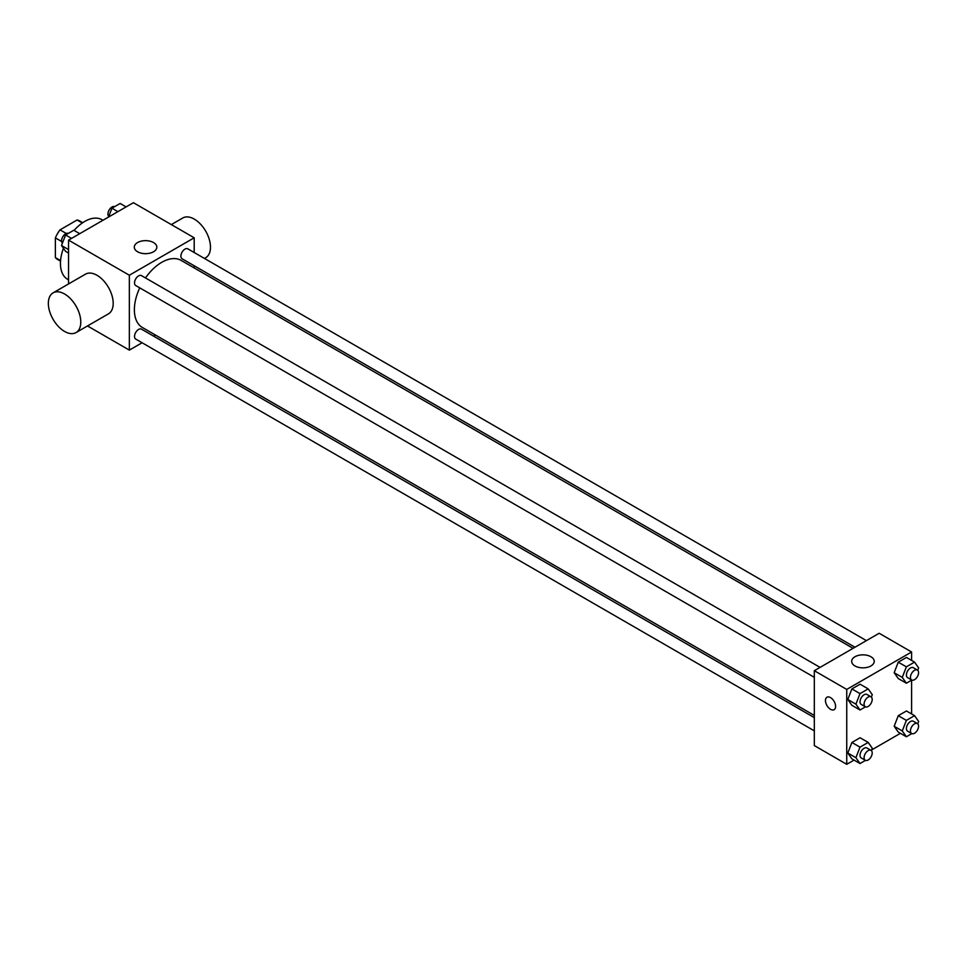 <?xml version="1.0" encoding="UTF-8"?>
<svg xmlns="http://www.w3.org/2000/svg" width="967" height="967" viewBox="0 0 967 967"><rect width="100%" height="100%" fill="white"/><g stroke="black" fill="none" stroke-linecap="round" stroke-linejoin="round"><path stroke-width="1.45" d="M66.276 233.458L60.014 229.856L77.082 220.005A22.193 12.813 120 0 1 79.645 220.911L82.727 222.688M60.57 260.594L55.373 257.597A22.193 12.813 120 0 0 57.452 259.361L60.534 261.138M55.373 257.597L55.373 237.894A22.193 12.813 120 0 1 60.014 229.856M61.634 241.496L55.373 237.894M82.28 223.002L77.082 220.005M63.447 248.289A34.389 19.86 120 0 0 60.45 263.532A34.389 19.86 120 0 0 67.569 279.282L68.548 279.85M102.937 220.283L101.958 219.714A34.389 19.86 120 0 0 74.096 230.424M68.548 283.935L68.548 240.13L133.398 202.695L194.198 237.797L194.198 252.52M142.101 342.753L129.348 350.114L87.489 325.952M155.445 335.053L153.56 336.141M139.744 287.864A38.753 22.374 120 0 0 134.377 309.778A38.753 22.374 120 0 0 142.403 327.511L814.323 715.447M853.063 648.337L181.143 260.401A38.753 22.374 120 0 0 145.473 277.928M194.198 265.756L194.198 267.932M129.348 350.114L129.348 275.232L194.198 237.797M866.42 640.625L187.816 248.833A5.729 3.312 120 0 0 183.404 250.368A5.729 3.312 120 0 0 180.902 256.146A5.729 3.312 120 0 0 182.086 258.769L854.961 647.237M814.323 717.623L141.46 329.143A5.729 3.312 120 0 0 137.036 330.69A5.729 3.312 120 0 0 134.534 336.456A5.729 3.312 120 0 0 135.718 339.079L814.323 730.859M814.323 677.323L135.718 285.531A5.729 3.312 -60 0 1 135.718 278.919A5.729 3.312 -60 0 1 141.46 275.607L820.052 667.387M129.348 275.232L68.548 240.13M137.592 251.758A11.266 6.503 180 0 1 134.292 247.153A11.266 6.503 180 0 1 145.558 240.65A11.266 6.503 180 0 1 156.835 247.153A11.266 6.503 180 0 1 149.873 253.173A11.266 6.503 180 0 1 137.592 251.758M53.1 292.856L85.519 274.144A22.93 13.236 60 0 1 103.191 280.285A22.93 13.236 60 0 1 113.199 303.36A22.93 13.236 60 0 1 108.449 313.852L76.03 332.575A22.93 13.236 60 0 1 53.1 319.34A22.93 13.236 60 0 1 53.1 292.856A22.93 13.236 60 0 1 70.772 298.996A22.93 13.236 60 0 1 80.781 322.071A22.93 13.236 60 0 1 76.03 332.575M204.436 258.431L205.729 257.693A22.93 13.236 -120 0 0 205.729 231.21A22.93 13.236 -120 0 0 182.799 217.974L171.328 224.598M854.042 760.098L846.741 764.305L814.323 745.581L814.323 670.699L879.172 633.264L911.591 651.988L911.591 660.401M900.41 733.324L871.63 749.945M898.258 678.544L894.161 672.718L898.258 662.165L906.454 657.439L898.258 662.165L894.161 672.718L898.258 678.544L906.369 683.222L902.271 677.396L906.369 666.843L914.552 662.117L918.65 667.943L917.731 670.3M851.891 758.853L847.793 753.027L851.891 742.475L860.086 737.748L851.891 742.475L847.793 753.027L851.891 758.853L860.001 763.531L855.904 757.705L860.001 747.153L868.185 742.426L872.282 748.253L871.364 750.622M911.591 680.2L911.591 713.948M846.741 764.305L846.741 689.423L911.591 651.988M898.258 732.079L894.161 726.253L898.258 715.701L906.454 710.975L898.258 715.701L894.161 726.253L898.258 732.079L906.369 736.757L902.271 730.943L906.369 720.379L914.552 715.653L918.65 721.479L917.731 723.848M851.891 705.318L847.793 699.492L851.891 688.927L860.086 684.201L851.891 688.927L847.793 699.492L851.891 705.318L860.001 709.996L855.904 704.169L860.001 693.617L868.185 688.879L872.282 694.705L871.364 697.074M846.741 689.423L814.323 670.699M854.985 665.949A11.266 6.503 180 0 1 851.685 661.343A11.266 6.503 180 0 1 862.963 654.84A11.266 6.503 180 0 1 874.228 661.343A11.266 6.503 180 0 1 867.266 667.351A11.266 6.503 180 0 1 854.985 665.949M835.597 706.394A7.168 4.134 60 0 1 834.11 709.669A7.168 4.134 60 0 1 826.954 705.535A7.168 4.134 60 0 1 826.954 697.255A7.168 4.134 60 0 1 832.466 699.177A7.168 4.134 60 0 1 835.597 706.394M834.122 709.669A7.168 4.134 60 0 1 826.954 705.535A7.168 4.134 60 0 1 826.954 697.255M865.465 706.841L860.001 709.996M871.013 696.808L866.964 694.475A5.729 3.312 120 0 0 862.54 696.01A5.729 3.312 120 0 0 860.038 701.776A5.729 3.312 120 0 0 861.222 704.399L865.284 706.744A5.729 3.312 120 0 0 871.013 703.432A5.729 3.312 120 0 0 871.013 696.808A5.729 3.312 120 0 0 866.589 698.355A5.729 3.312 120 0 0 864.087 704.121A5.729 3.312 120 0 0 865.284 706.744M855.904 704.169L847.793 699.492M860.001 693.617L851.891 688.927M868.185 688.879L860.086 684.201M911.833 680.067L906.369 683.222M917.381 670.046L913.332 667.701A5.729 3.312 120 0 0 908.907 669.237A5.729 3.312 120 0 0 906.405 675.002A5.729 3.312 120 0 0 907.59 677.637L911.651 679.97A5.729 3.312 120 0 0 917.381 676.658A5.729 3.312 120 0 0 917.381 670.046A5.729 3.312 120 0 0 912.957 671.582A5.729 3.312 120 0 0 910.455 677.347A5.729 3.312 120 0 0 911.651 679.97M902.271 677.396L894.161 672.718M906.369 666.843L898.258 662.165M914.552 662.117L906.454 657.439M865.465 760.376L860.001 763.531M871.013 750.356L866.964 748.011A5.729 3.312 120 0 0 862.54 749.546A5.729 3.312 120 0 0 860.038 755.324A5.729 3.312 120 0 0 861.222 757.947L865.284 760.28A5.729 3.312 120 0 0 871.013 756.968A5.729 3.312 120 0 0 871.013 750.356A5.729 3.312 120 0 0 866.589 751.891A5.729 3.312 120 0 0 864.087 757.657A5.729 3.312 120 0 0 865.284 760.28M855.904 757.705L847.793 753.027M860.001 747.153L851.891 742.475M868.185 742.426L860.086 737.748M911.833 733.602L906.369 736.757M917.381 723.582L913.332 721.249A5.729 3.312 120 0 0 908.907 722.784A5.729 3.312 120 0 0 906.405 728.55A5.729 3.312 120 0 0 907.59 731.173L911.651 733.518A5.729 3.312 120 0 0 917.381 730.206A5.729 3.312 120 0 0 917.381 723.582A5.729 3.312 120 0 0 912.957 725.117A5.729 3.312 120 0 0 910.455 730.883A5.729 3.312 120 0 0 911.651 733.518M902.271 730.943L894.161 726.253M906.369 720.379L898.258 715.701M914.552 715.653L906.454 710.975M68.548 253.052L65.587 251.347L61.501 245.521L65.587 234.969L73.782 230.243L79.741 233.676M68.548 249.595L61.501 245.521M71.546 238.402L65.587 234.969M68.319 233.398A5.729 3.312 120 0 0 63.967 235.15A5.729 3.312 120 0 0 61.574 240.795A5.729 3.312 120 0 0 62.408 243.152M108.522 217.055L111.954 208.195L120.15 203.469L126.109 206.902M117.914 211.64L111.954 208.195M114.686 206.624A5.729 3.312 120 0 0 110.335 208.376A5.729 3.312 120 0 0 107.941 214.021A5.729 3.312 120 0 0 108.775 216.378"/></g></svg>
